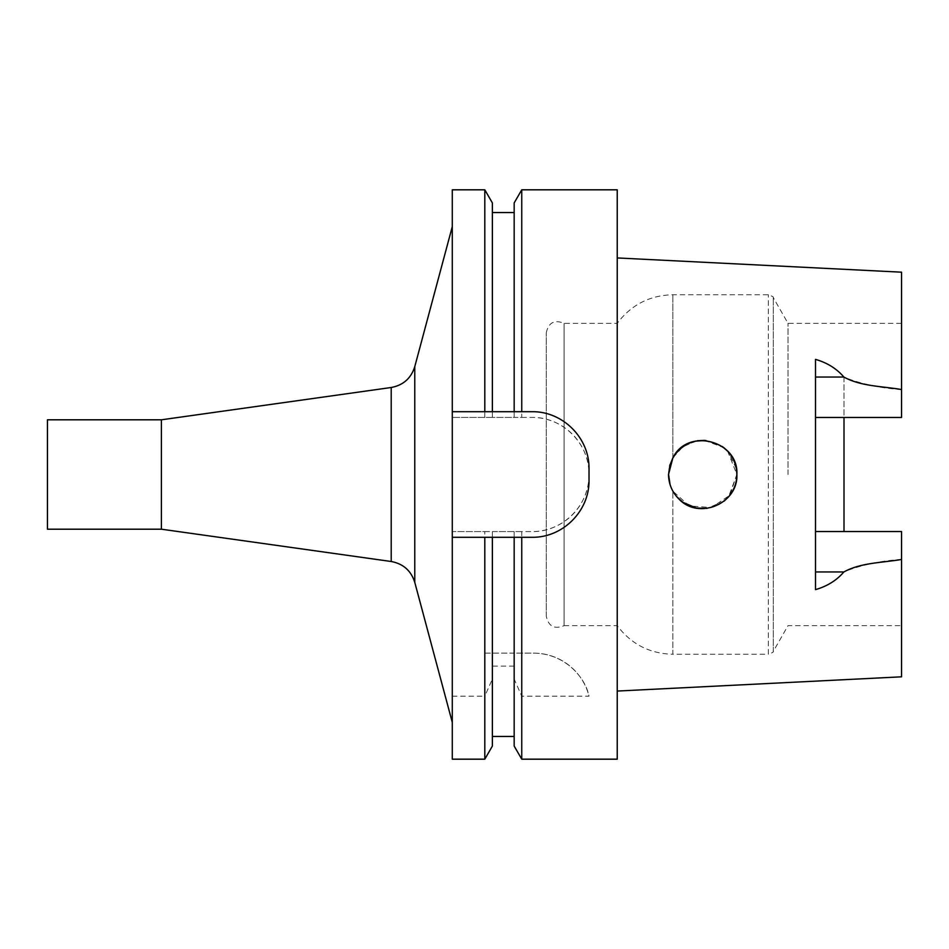 <?xml version="1.0" encoding="UTF-8"?>
<svg xmlns="http://www.w3.org/2000/svg" width="949" height="949" viewBox="0 0 949 949"><rect width="100%" height="100%" fill="white"/><g stroke="black" fill="none" stroke-linecap="round" stroke-linejoin="round"><path stroke-width="0.71" stroke-dasharray="4.75 3.56" d="M492.377 202.932L492.377 417.406L452.282 417.406L531.986 417.406A57.035 57.035 0 0 1 589.021 474.441L589.021 474.559A57.035 57.035 0 0 1 531.986 531.594L452.282 531.594L452.282 189.812M514.168 746.068L514.168 679.057L521.748 696.175L589.021 696.175C585.675 678.286 565.628 653.47 533.777 653.126L514.168 653.126L514.168 531.594L514.168 653.126L484.809 653.126L484.809 531.594L452.282 531.594L452.282 759.188M452.282 226.645L452.282 722.355L452.282 226.645M521.748 537.3L532.045 537.3A56.976 56.976 0 0 0 589.021 480.313L589.021 468.687A56.976 56.976 0 0 0 532.045 411.7L521.748 411.7M521.748 189.812L521.748 417.406L514.168 417.406L514.168 212.54L514.168 411.7L492.377 411.7L492.377 212.54L492.377 417.406L514.168 417.406L514.168 202.932M484.809 411.7L452.282 411.7M452.282 537.3L484.809 537.3M514.168 666.103L492.377 666.103L492.377 537.3L514.168 537.3L514.168 679.057M675.664 453.575L669.994 464.642M670.077 484.666L672.841 491.143L689.318 505.959L711.501 507.537L729.923 495.176L736.887 474.073M676.4 496.339L672.841 491.143C667.147 480.052 667.147 468.948 672.841 457.857L683.126 446.469L697.42 440.727M704.597 440.372L723.814 447.631M727.61 451.095L736.887 474.5L728.559 496.849M724.075 501.167L706.993 508.403M695.902 507.988L683.114 502.507M675.937 453.231C692.521 436.896 709.781 436.232 727.741 451.226M736.732 471.309L736.875 473.61M728.571 496.849C719.757 506.315 709.045 510.064 696.412 508.083M682.829 502.306L679.14 499.269C669.923 489.862 666.756 478.747 669.638 465.935M736.341 468.486L727.942 451.451M722.367 446.552L705.949 440.478M695.249 441.155L681.975 447.323M901.55 272.185L901.55 417.465L901.55 323.336L901.55 417.465L815.511 417.465L815.511 531.535L901.55 531.535L844.005 531.535L901.55 531.535L901.55 676.815M788.002 474.5L788.002 323.336L788.002 474.5M901.55 389.541C881.336 388.355 862.155 384.262 844.005 377.239L844.005 531.535M844.005 377.239L844.005 417.465M815.511 359.374L815.511 417.465M815.511 531.535L815.511 589.626M617.23 189.812L617.23 759.188M521.748 696.175L521.748 759.188M521.748 417.406L531.986 417.406C562.698 416.86 589.543 443.693 589.021 474.441L589.021 474.559C589.566 505.271 562.733 532.116 531.986 531.594L521.748 531.594L521.748 653.126M484.809 417.406L484.809 189.812M484.809 531.594L492.377 531.594L492.377 653.126L492.377 531.594L521.748 531.594M484.809 653.126L533.777 653.126A56.976 56.976 0 0 1 589.021 696.175M484.809 759.188L484.809 696.175L492.377 679.057L492.377 666.103M492.377 746.068L492.377 679.057M452.282 696.175L484.809 696.175M617.23 474.5L617.23 257.938L617.23 474.5M901.55 559.459C881.336 560.645 862.155 564.738 844.005 571.761M546.292 616.233L546.292 332.767L546.292 616.233C548.498 626.411 554.43 629.555 564.086 625.664L564.086 323.336L564.086 625.664L617.23 625.664C631.168 644.146 649.697 653.671 672.841 654.252L672.841 491.143L672.841 654.252L768.358 654.252L768.358 294.748L768.358 654.252C772.249 652.829 773.898 651.868 773.305 651.382L773.305 297.618L773.305 651.382L788.002 625.664L901.55 625.664M161.401 419.802L161.401 529.198M47.45 419.802L47.45 529.198M672.841 457.857L672.841 294.748L672.841 457.857M414.772 582.342L414.772 366.658M391.213 387.5L391.213 561.5M546.292 332.767C548.498 322.589 554.43 319.445 564.086 323.336L617.23 323.336C631.168 304.854 649.697 295.329 672.841 294.748L768.358 294.748C772.249 296.171 773.898 297.132 773.305 297.618L788.002 323.336L901.55 323.336"/><path stroke-width="1.42" d="M521.748 189.812L514.168 202.932L514.168 411.7L521.748 411.7L521.748 189.812L617.23 189.812L617.23 759.188L521.748 759.188L521.748 537.3L514.168 537.3L532.045 537.3C562.769 537.81 589.543 511.037 589.021 480.313L589.021 468.687C589.554 437.999 562.793 411.202 532.045 411.7L484.809 411.7L492.377 411.7L492.377 202.932L484.809 189.812L452.282 189.812L452.282 537.3L492.377 537.3L492.377 746.068L484.809 759.188L452.282 759.188L452.282 537.3M669.638 465.935L672.865 457.869L668.511 474.5C668.689 484.168 672.224 492.424 679.14 499.269C698.939 520.194 738.334 503.48 736.887 474.5C738.725 440.431 687.622 427.323 672.853 457.869L675.937 453.231M669.994 464.642L668.571 474.5L670.077 484.666M697.42 440.727L704.597 440.372M723.814 447.631L727.61 451.095M728.559 496.849L724.075 501.167M706.993 508.403L695.902 507.988M683.114 502.507L676.4 496.339M727.741 451.226C732.901 456.943 735.902 463.634 736.732 471.309M736.875 473.61C736.97 482.353 734.206 490.099 728.571 496.849M696.412 508.083L682.829 502.306M736.887 474.073L736.341 468.486M727.942 451.451L722.367 446.552M705.949 440.478L695.249 441.155M681.975 447.323L675.664 453.575M844.005 531.535L844.005 417.465M617.23 691.062L901.55 676.815L901.55 531.535L815.511 531.535M815.511 417.465L901.55 417.465L901.55 272.185L617.23 257.938M901.55 559.459C882.38 562.804 860.767 562.543 843.875 571.962C836.674 580.361 827.22 586.245 815.511 589.626L815.511 359.374C827.22 362.755 836.674 368.639 843.875 377.038C860.767 386.457 882.38 386.196 901.55 389.541M484.809 189.812L484.809 411.7L452.282 411.7M521.748 759.188L514.168 746.068L514.168 537.3L484.809 537.3L484.809 759.188M161.401 529.198L47.45 529.198L47.45 419.802L161.401 419.802L161.401 529.198L391.213 561.5C403.23 563.742 411.083 570.693 414.772 582.342L452.282 722.355M815.511 377.038L843.875 377.038M815.511 571.962L843.875 571.962M452.282 226.645L414.772 366.658L414.772 582.342M391.213 561.5L391.213 387.5L161.401 419.802M492.377 212.54L514.168 212.54M492.377 736.46L514.168 736.46M414.772 366.658C411.083 378.307 403.23 385.258 391.213 387.5"/></g></svg>
